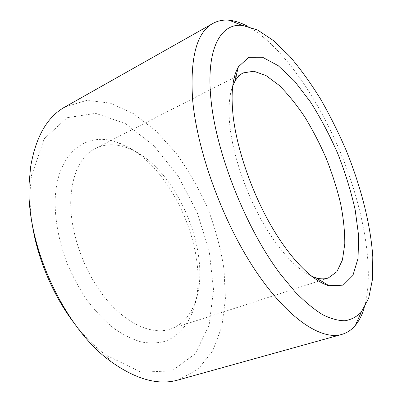 <?xml version="1.0" encoding="UTF-8"?>
<svg xmlns="http://www.w3.org/2000/svg" width="402" height="402" viewBox="0 0 402 402"><rect width="100%" height="100%" fill="white"/><g stroke="black" fill="none" stroke-linecap="round" stroke-linejoin="round"><path stroke-width="0.3" stroke-dasharray="2.01 1.51" d="M70.702 201.95C71.782 174.342 80.008 156.509 95.374 148.449C105.058 143.785 115.6 143.559 126.997 147.775C177.076 165.272 216.105 259.491 193.071 307.274C187.99 318.319 180.377 325.615 170.232 329.163C152.187 335.127 126.655 324.349 105.46 298.294C84.294 272.275 70.33 233.276 70.702 201.95M311.515 276.174C296.385 269.425 277.249 248.632 261.089 219.457C244.969 190.267 233.14 154.685 229.949 126.665C228.09 109.284 229.019 95.731 232.738 86.008M55.099 201.894C55.913 151.886 87.525 130.178 118.711 142.926C173.83 162.579 215.718 263.692 190.638 316.565C184.96 328.067 176.614 336.59 165.946 341.012C158.443 343.177 150.298 343.509 141.509 342.012C132.464 339.399 123.258 334.841 113.887 328.344C104.59 320.756 95.756 311.52 87.39 300.626C79.475 288.948 72.631 276.34 66.858 262.797C59.079 241.763 55.159 221.462 55.099 201.894M31.773 221.135C30.301 210.412 29.758 200.161 30.14 190.387L31.401 176.217L44.2 138.78L67.139 117.696L95.636 113.344L125.58 123.68L153.835 145.665L178.197 176.146L197.065 212.186L209.211 251.014L213.542 289.792L209.105 325.318L195.241 353.8L172.021 370.87L140.891 372.187L105.364 354.765C94.279 346.439 83.782 335.765 73.862 322.741M65.034 106.922L86.742 100.399L110.073 103.063L133.474 113.645L155.73 130.745L175.93 152.976C188.181 169.87 198.709 188.161 207.522 207.854C215.216 228.009 220.708 248.391 223.989 268.998L225.432 299.003L221.783 326.826L212.718 350.856L198.106 369.242L178.146 379.975M247.461 26.215C281.712 45.165 317.359 96.947 340.584 152.735C363.609 208.603 375.021 270.425 364.207 308.043M243.25 72.888L236.004 76.586M234.286 77.465L95.374 148.449M328.223 278.023L320.484 280.526M318.645 281.124L170.232 329.163M126.997 147.775L118.711 142.926M193.071 307.274L190.638 316.565M105.364 354.765L111.279 361.815M31.401 176.217L30.597 167.051"/><path stroke-width="0.6" d="M232.738 86.008L234.803 81.541C237.105 77.46 239.919 74.576 243.25 72.888L253.873 71.229L266.084 75.616L279.073 85.279C287.887 94.003 296.435 104.53 304.716 116.856C312.681 129.921 319.886 143.851 326.334 158.634C332.233 173.649 336.987 188.593 340.594 203.467C343.454 218.035 344.856 231.522 344.79 243.924L342.439 259.948L336.911 271.682L328.223 278.023C324.675 279.179 320.645 279.134 316.133 277.872L311.515 276.174M233.175 116.454C230.748 93.681 232.477 77.139 238.371 66.832L248.788 57.27L262.536 57.25L278.194 65.672L294.505 81.083L310.434 101.922C320.595 117.952 329.746 135.263 337.886 153.85C345.273 172.754 351.046 191.463 355.197 209.98L358.669 235.979L358.031 258.411L352.921 275.44L343.182 285.144L329.057 285.752C312.851 281.37 290.641 259.496 271.164 225.798C251.722 192.106 237.004 149.328 233.175 116.454M73.862 322.741C52.371 294.52 36.532 256.285 31.773 221.135M364.207 308.043C362.101 314.947 359.182 320.685 355.443 325.258C351.69 329.826 347.107 332.886 341.705 334.449L178.146 379.975C158.559 385.603 136.268 379.548 111.279 361.815C64.4 328.791 25.241 244.12 29.21 182.402L30.597 167.051C35.728 136.841 47.205 116.796 65.034 106.922L212.879 23.452C217.804 20.738 223.205 19.668 229.09 20.236C234.964 20.829 241.089 22.819 247.461 26.215M341.705 334.449C321.288 340.519 287.309 318.6 254.752 269.511C222.236 220.557 196.759 149.891 192.568 98.952C190.04 57.355 196.809 32.19 212.879 23.452M210.98 99.49C205.729 48.446 220.844 22.994 242.406 25.396L257.481 29.949L273.476 40.587L289.661 56.255C300.354 68.807 310.595 82.973 320.394 98.756C329.816 115.188 338.419 132.409 346.197 150.408C360.926 186.704 370.644 224.452 372.8 256.958L372.438 279.485L368.654 298.314L361.212 312.193C356.725 316.776 351.338 319.63 345.057 320.751C338.288 320.771 330.756 318.716 322.469 314.585C313.811 309.198 304.716 301.646 295.179 291.912L280.712 274.511C246.26 229.246 216.085 153.227 210.98 99.49M236.004 76.586L234.286 77.465M320.484 280.526L318.645 281.124M316.133 277.872L329.057 285.752M234.803 81.541L238.371 66.832M242.406 25.396L229.09 20.236M361.212 312.193L355.443 325.258"/></g></svg>
